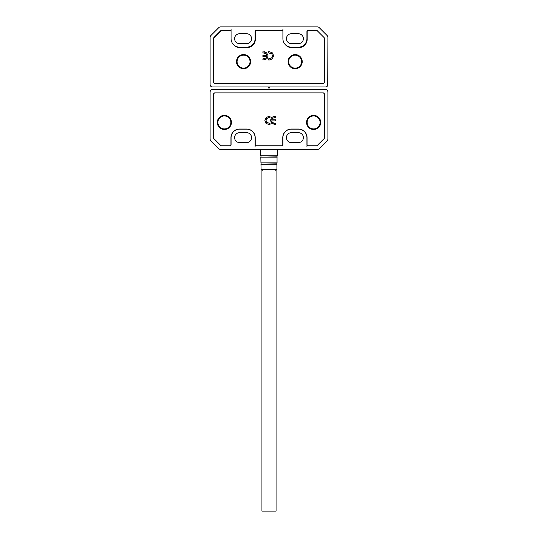 <?xml version="1.0" encoding="UTF-8"?>
<svg xmlns="http://www.w3.org/2000/svg" width="538" height="538" viewBox="0 0 538 538"><rect width="100%" height="100%" fill="white"/><g stroke="black" fill="none" stroke-linecap="round" stroke-linejoin="round"><path stroke-width="0.81" d="M313.647 129.503A7.068 7.068 0 0 1 306.579 122.435A7.068 7.068 0 0 1 313.647 115.367A7.068 7.068 0 0 1 320.715 122.435A7.068 7.068 0 0 1 313.647 129.503M224.353 129.503A7.068 7.068 0 0 1 217.285 122.435A7.068 7.068 0 0 1 224.353 115.367A7.068 7.068 0 0 1 231.421 122.435A7.068 7.068 0 0 1 224.353 129.503M275.631 123.478L275.631 124.554L271.838 123.498L270.486 120.512L271.334 117.883L273.149 116.672L275.631 116.369L275.631 117.445L272.537 118.239L271.67 119.813L275.631 119.813L275.631 120.889L271.67 120.889L272.383 122.583L275.631 123.478M270.002 123.478L270.002 124.554L268.919 124.554L266.028 123.377L264.884 120.418L266.27 117.459L268.966 116.369L270.002 116.369L270.002 117.445L266.808 118.421L266.075 120.492L266.613 122.328L270.002 123.478M307.05 137.627L307.05 144.581A1.177 1.177 0 0 0 308.227 145.758L316.472 145.758A1.177 1.177 0 0 0 317.306 145.415L323.903 138.817A1.177 1.177 0 0 0 324.246 137.984L324.246 94.163A1.177 1.177 0 0 0 323.069 92.987L214.931 92.987A1.177 1.177 0 0 0 213.754 94.163L213.754 137.984A1.177 1.177 0 0 0 214.097 138.817L220.694 145.415A1.177 1.177 0 0 0 221.528 145.758L229.773 145.758A1.177 1.177 0 0 0 230.95 144.581L230.95 137.627A8.601 8.601 0 0 1 239.551 129.033L246.619 129.033A8.601 8.601 0 0 1 255.22 137.627L255.22 144.581A1.177 1.177 0 0 0 256.397 145.758L281.603 145.758A1.177 1.177 0 0 0 282.78 144.581L282.78 137.627A8.601 8.601 0 0 1 291.381 129.033L298.449 129.033A8.601 8.601 0 0 1 307.05 137.627L306.929 137.627A8.48 8.48 0 0 0 298.449 129.147L291.381 129.147A8.48 8.48 0 0 0 282.901 137.627L282.901 144.695A1.177 1.177 0 0 1 281.724 145.872L256.276 145.872A1.177 1.177 0 0 1 255.099 144.695L255.099 137.627A8.48 8.48 0 0 0 246.619 129.147L239.551 129.147A8.48 8.48 0 0 0 231.071 137.627L231.071 144.695A1.177 1.177 0 0 1 229.894 145.872L221.474 145.872A1.177 1.177 0 0 1 220.647 145.529L214.063 138.784M272.383 122.583L274.474 123.478M271.67 120.889L271.703 121.265M274.649 124.554L274.037 124.513M266.075 120.492L266.095 120.875M269.148 117.445L266.808 118.421M264.884 120.418L266.27 117.459M324.246 133.949A7.539 7.539 0 0 1 324.246 136.598M286.431 137.627A4.95 4.95 0 0 1 291.381 132.684L298.449 132.684A4.95 4.95 0 0 1 303.398 137.627A4.95 4.95 0 0 1 298.449 142.577L291.381 142.577A4.95 4.95 0 0 1 286.431 137.627M234.602 137.627A4.95 4.95 0 0 1 239.551 132.684L246.619 132.684A4.95 4.95 0 0 1 251.569 137.627A4.95 4.95 0 0 1 246.619 142.577L239.551 142.577A4.95 4.95 0 0 1 234.602 137.627M213.983 138.865A1.177 1.177 0 0 1 213.633 138.031L213.633 94.042A1.177 1.177 0 0 1 214.817 92.866L323.183 92.866A1.177 1.177 0 0 1 324.367 94.042L324.367 138.031A1.177 1.177 0 0 1 324.017 138.865L317.353 145.529A1.177 1.177 0 0 1 316.526 145.872L308.106 145.872A1.177 1.177 0 0 1 306.929 144.695L306.929 137.627M210.614 90.223L210.102 91.689L210.102 139.012A2.354 2.354 0 0 0 210.788 140.674L218.838 148.717A2.354 2.354 0 0 0 220.499 149.409L317.501 149.409A2.354 2.354 0 0 0 319.162 148.717L327.212 140.674A2.354 2.354 0 0 0 327.898 139.012L327.898 91.689L327.474 90.337M210.102 91.689A2.354 2.354 0 0 1 212.456 89.335L268.408 89.335L269 88.629L269.592 89.335L325.544 89.335A2.354 2.354 0 0 1 327.898 91.689M255.099 147.056L255.099 139.988A1.177 1.177 0 0 0 255.22 140.499M282.78 139.988L282.901 139.988A1.177 1.177 0 0 1 282.78 140.499M227.534 145.872A1.177 1.177 0 0 0 228.051 145.758A1.177 1.177 0 0 1 227.534 145.872L227.534 145.758M307.05 143.639L306.929 147.056M310.466 145.872A1.177 1.177 0 0 1 309.949 145.758A1.177 1.177 0 0 0 310.466 145.872L310.466 145.758M224.353 115.952A6.476 6.476 0 0 1 230.836 122.435A6.476 6.476 0 0 1 224.353 128.912A6.476 6.476 0 0 1 217.877 122.435A6.476 6.476 0 0 1 224.353 115.952M313.647 115.952A6.476 6.476 0 0 1 320.123 122.435A6.476 6.476 0 0 1 313.647 128.912A6.476 6.476 0 0 1 307.164 122.435A6.476 6.476 0 0 1 313.647 115.952M276.068 169.457L276.068 511.1L261.932 511.1L261.932 169.457M236.491 61.648A7.068 7.068 0 0 1 243.553 54.58A7.068 7.068 0 0 1 250.621 61.648A7.068 7.068 0 0 1 243.553 68.716A7.068 7.068 0 0 1 236.491 61.648M295.154 54.58A7.068 7.068 0 0 1 302.221 61.648A7.068 7.068 0 0 1 295.154 68.716A7.068 7.068 0 0 1 288.086 61.648A7.068 7.068 0 0 1 295.154 54.58M262.9 52.832L262.9 51.756L266.693 52.811L268.045 55.797L267.198 58.427L265.389 59.637L262.9 59.94L262.9 58.864L266.001 58.07L266.861 56.497L262.9 56.497L262.9 55.414L266.861 55.414L266.149 53.726L262.9 52.832M282.235 30.552A1.177 1.177 0 0 0 282.194 30.552L256.512 30.552A1.177 1.177 0 0 0 255.335 31.729L255.335 39.267A8.366 8.366 0 0 1 246.969 47.633L239.901 47.633A8.366 8.366 0 0 1 233.364 44.479M213.754 82.778L213.754 38.911A1.177 1.177 0 0 1 214.097 38.077L221.279 30.895A1.177 1.177 0 0 1 222.113 30.552L230.365 30.552A1.177 1.177 0 0 1 230.405 30.552M324.192 37.667L317.427 30.895A1.177 1.177 0 0 0 316.593 30.552L308.341 30.552A1.177 1.177 0 0 0 307.164 31.729L307.164 39.267A8.366 8.366 0 0 1 298.805 47.633L291.737 47.633A8.366 8.366 0 0 1 285.194 44.479M268.529 52.832L268.529 51.756L269.612 51.756L272.504 52.932L273.647 55.885L272.262 58.85L269.572 59.94L268.529 59.94L268.529 58.864L271.73 57.889L272.463 55.817L271.925 53.982L268.529 52.832M266.149 53.726L265.812 53.403M265.799 59.469L265.389 59.637M266.693 52.811L268.045 55.797M263.889 51.756L264.656 51.823M271.925 53.982L271.549 53.544M272.463 55.817L272.443 55.427M301.63 61.648A6.476 6.476 0 0 1 295.154 68.131A6.476 6.476 0 0 1 288.671 61.648A6.476 6.476 0 0 1 295.154 55.172A6.476 6.476 0 0 1 301.63 61.648M250.036 61.648A6.476 6.476 0 0 1 243.553 68.131A6.476 6.476 0 0 1 237.076 61.648A6.476 6.476 0 0 1 243.553 55.172A6.476 6.476 0 0 1 250.036 61.648M251.569 38.682A4.95 4.95 0 0 1 246.619 43.625L239.551 43.625A4.95 4.95 0 0 1 234.602 38.682A4.95 4.95 0 0 1 239.551 33.733L246.619 33.733A4.95 4.95 0 0 1 251.569 38.682M303.398 38.682A4.95 4.95 0 0 1 298.449 43.625L291.381 43.625A4.95 4.95 0 0 1 286.431 38.682A4.95 4.95 0 0 1 291.381 33.733L298.449 33.733A4.95 4.95 0 0 1 303.398 38.682M214.359 37.821L213.983 37.445L220.647 30.78L221.024 31.157M317.326 30.807L323.997 37.465A1.177 1.177 0 0 1 324.367 38.279L324.367 82.267A1.177 1.177 0 0 1 323.183 83.444L214.817 83.444A1.177 1.177 0 0 1 213.633 82.267L213.633 38.279A1.177 1.177 0 0 1 213.983 37.445M220.647 30.78A1.177 1.177 0 0 1 221.474 30.431L229.894 30.431A1.177 1.177 0 0 1 231.071 31.614L231.071 38.682A8.48 8.48 0 0 0 239.551 47.162L246.619 47.162A8.48 8.48 0 0 0 255.099 38.682L255.099 31.614A1.177 1.177 0 0 1 256.276 30.431L281.724 30.431A1.177 1.177 0 0 1 282.901 31.614L282.901 38.682A8.48 8.48 0 0 0 291.381 47.162L298.449 47.162A8.48 8.48 0 0 0 306.929 38.682L306.929 31.614A1.177 1.177 0 0 1 308.106 30.431L316.526 30.431A1.177 1.177 0 0 1 317.353 30.78M327.736 85.488L327.898 37.297A2.354 2.354 0 0 0 327.212 35.636L319.162 27.593A2.354 2.354 0 0 0 317.501 26.9L220.499 26.9A2.354 2.354 0 0 0 218.838 27.593L210.788 35.636A2.354 2.354 0 0 0 210.102 37.297L210.102 84.621L210.788 86.288M327.898 84.621A2.354 2.354 0 0 1 325.544 86.974L269.592 86.974L269 87.681L268.408 86.974L212.456 86.974A2.354 2.354 0 0 1 210.102 84.621M279.881 30.552A1.177 1.177 0 0 0 279.363 30.431L279.363 30.552M258.637 30.431A1.177 1.177 0 0 0 258.119 30.552A1.177 1.177 0 0 1 258.637 30.431L258.637 30.552M327.386 86.087L327.729 85.502M231.071 29.254L231.071 30.787M282.901 29.254L282.901 30.787M277.346 149.409L277.211 155.805L260.789 155.805L277.043 156.027L277.057 162.879L260.943 162.879L276.895 163.095L276.915 169.457L261.085 169.457L262.262 170.613M277.03 164.211L260.97 164.211L276.875 163.982M277.184 157.15L260.816 157.15L277.023 156.921M276.915 169.457L275.738 170.613M261.085 169.457L260.97 164.211M261.105 163.095L261.125 163.982M260.943 162.879L260.816 157.15M260.957 156.027L260.977 156.921M260.789 155.805L260.654 149.409"/></g></svg>
